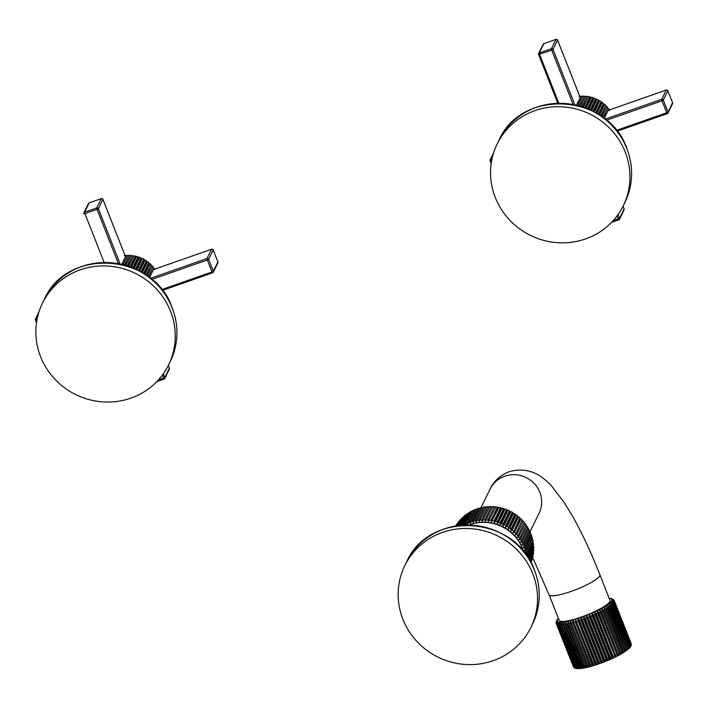 <?xml version="1.0" encoding="UTF-8"?>
<svg xmlns="http://www.w3.org/2000/svg" width="708" height="708" viewBox="0 0 708 708"><rect width="100%" height="100%" fill="white"/><g stroke="black" fill="none" stroke-linecap="round" stroke-linejoin="round"><path stroke-width="1.06" d="M579.206 96.624L580.471 96.846M576.409 105.2L580.923 96.155L579.365 96.306M579.746 96.315A31.205 30.019 26.1 0 1 580.825 96.217L581.861 96.686L582.365 96.146A31.205 30.019 26.1 0 1 583.861 96.155L582.383 96.093M577.551 105.483L582.365 96.146L577.763 105.536M579.091 105.89L583.861 96.155L584.808 96.695L585.41 96.235A31.205 30.019 26.1 0 1 586.897 96.377L585.41 96.173M580.153 106.191L585.41 96.235L580.48 106.288M581.834 106.704L586.897 96.377L587.746 96.987L588.437 96.607A31.205 30.019 26.1 0 1 589.906 96.89L588.428 96.536M582.826 107.032L588.437 96.607L583.25 107.182M584.622 107.669L589.906 96.89L590.658 97.554L591.419 97.262A31.205 30.019 26.1 0 1 592.853 97.695L591.41 97.191M585.534 108.005L590.658 97.554L591.419 97.262L586.056 108.209M587.436 108.758L592.853 97.695L593.499 98.403L594.331 98.208A31.205 30.019 26.1 0 1 595.72 98.766L594.313 98.129M588.251 109.103L593.499 98.403L594.331 98.208L588.861 109.368M590.224 109.979L595.72 98.766L596.251 99.509L597.136 99.421A31.205 30.019 26.1 0 1 598.472 100.111L598.888 100.872L599.826 100.89A31.205 30.019 26.1 0 1 601.083 101.704L601.384 102.483L602.358 102.607A31.205 30.019 26.1 0 1 603.535 103.536L603.712 104.315L604.712 104.554A31.205 30.019 26.1 0 1 605.791 105.589L605.853 106.359L606.862 106.713A31.205 30.019 26.1 0 1 607.845 107.846L607.791 108.59L608.8 109.059A31.205 30.019 26.1 0 1 609.42 109.917M598.552 100.067L597.118 99.332L591.631 110.652M592.977 111.324L598.472 100.111L598.888 100.872L593.605 111.652M601.154 101.669L599.8 100.793L594.357 112.05M595.658 112.776L601.083 101.704L601.384 102.483L596.189 113.085M603.597 103.501L602.331 102.51L596.994 113.554M598.251 114.324L603.535 103.536L603.712 104.315L598.676 114.599M605.844 105.545L604.685 104.448L599.526 115.138M600.72 115.944L605.791 105.589L601.048 116.165M607.88 107.802L606.845 106.598L601.933 116.785M603.057 117.608L607.845 107.846L603.287 117.776M609.694 110.227L608.783 108.944L608.517 109.722M616.341 130.405L666.732 112.767L667.325 113.599A1.248 1.204 -153.9 0 0 668.033 112.059L663.316 100.076A1.248 1.204 -153.9 0 0 661.715 99.341L605.083 119.165M606.411 120.254L662.015 100.784L661.715 99.341L666.272 90.031A1.248 1.204 26.1 0 1 667.874 90.766L672.591 102.748A1.248 1.204 26.1 0 1 672.556 103.704A1.248 1.248 0 0 0 672.6 102.695L668.033 112.059L666.732 112.767L662.015 100.784L663.316 100.076L667.883 90.713L672.556 102.66M666.37 90.005L608.163 110.377L666.308 89.996A1.248 1.248 0 0 1 667.883 90.713L667.839 90.677M604.198 118.475L608.455 109.784L609.526 110.545M590.959 110.324L596.251 99.509M613.022 220.808L619.535 218.276L618.057 214.524M624.058 208.878L619.535 218.276A1.248 1.204 -153.9 0 1 618.827 219.816L618.792 219.852A1.248 1.248 0 0 0 619.5 219.223L624.058 209.922A1.248 1.248 0 0 0 624.102 208.913L623.04 206.214M617.031 215.94L618.792 219.852L611.535 222.401M495.299 197.523A70.207 67.552 -153.9 0 0 557.842 242.711A70.207 67.552 -153.9 0 0 623.305 205.665A70.207 67.552 -153.9 0 0 625.217 152.043A70.207 67.552 26.1 0 0 562.674 106.855A70.207 67.552 26.1 0 0 497.211 143.892A70.207 67.552 26.1 0 0 495.299 197.523M491.715 160.415L491.104 160.627L490.803 159.185A1.248 1.204 -153.9 0 0 490.095 160.725L491.193 163.575M491.494 161.619L491.104 160.627L490.095 160.778A1.248 1.248 0 0 1 490.131 159.769L493.812 152.273M573.135 104.51L551.727 50.162L538.602 54.507A1.248 1.204 -153.9 0 1 538.629 53.551A1.248 1.248 0 0 0 538.593 54.56L557.789 103.297M557.559 40.055L553.036 49.454L551.727 50.162L551.426 48.719L539.301 52.967A1.248 1.204 -153.9 0 0 538.629 53.551L543.195 44.25A1.248 1.204 26.1 0 1 543.868 43.657L539.301 52.967L539.602 54.41L558.851 103.271M543.956 43.622L555.992 39.409A1.248 1.204 26.1 0 1 557.594 40.144L580.188 97.5L557.603 40.09A1.248 1.248 0 0 0 556.028 39.374L551.426 48.719A1.248 1.204 -153.9 0 1 553.036 49.454L574.852 104.855M556.081 39.383L543.903 43.622A1.248 1.248 0 0 0 543.195 44.25M37.02 319.618L36.409 319.83L36.108 318.388A1.248 1.204 -153.9 0 0 35.409 319.928L36.497 322.777M36.798 320.821L36.409 319.83L35.4 319.981A1.248 1.248 0 0 1 35.444 318.981L39.117 311.476M125.051 255.517A31.205 30.019 26.1 0 1 126.13 255.42L124.67 255.508M121.723 264.403L126.13 255.42L127.166 255.889L127.67 255.349A31.205 30.019 26.1 0 1 129.166 255.358L127.688 255.296M122.856 264.686L127.67 255.349L123.077 264.739M124.396 265.093L129.166 255.358L130.113 255.898L130.714 255.438A31.205 30.019 26.1 0 1 132.201 255.579L130.723 255.376M125.458 265.394L130.714 255.438L125.785 265.491M127.139 265.916L132.201 255.579L133.051 256.19L133.741 255.809A31.205 30.019 26.1 0 1 135.21 256.092L133.741 255.738M128.13 266.235L133.741 255.809L128.555 266.385M129.936 266.872L135.21 256.092L135.963 256.756L136.724 256.464A31.205 30.019 26.1 0 1 138.166 256.898L136.715 256.393M130.838 267.208L135.963 256.756L136.724 256.464L131.361 267.412M132.741 267.96L138.166 256.898L138.803 257.606L139.635 257.411A31.205 30.019 26.1 0 1 141.025 257.969L139.618 257.331M133.564 268.305L138.803 257.606L139.635 257.411L134.166 268.571M135.538 269.182L141.025 257.969L141.556 258.712L142.45 258.624A31.205 30.019 26.1 0 1 143.777 259.314L144.193 260.075L145.131 260.093A31.205 30.019 26.1 0 1 146.397 260.907L146.689 261.686L147.662 261.81A31.205 30.019 26.1 0 1 148.839 262.739L149.025 263.518L150.016 263.757A31.205 30.019 26.1 0 1 151.096 264.792L151.167 265.562L152.176 265.916A31.205 30.019 26.1 0 1 153.149 267.049L153.096 267.792L154.105 268.261A31.205 30.019 26.1 0 1 154.725 269.12M143.857 259.278L142.423 258.535L136.945 269.854M138.281 270.527L143.777 259.314L144.193 260.075L138.918 270.854M146.459 260.871L145.105 259.995L139.662 271.252M140.972 271.978L146.397 260.907L146.689 261.686L141.503 272.288M148.901 262.703L147.636 261.712L142.299 272.757M143.556 273.527L148.839 262.739L149.025 263.518L143.989 273.801M151.149 264.748L149.99 263.65L144.83 274.341M146.025 275.147L151.096 264.792L146.361 275.368M153.194 267.005L152.149 265.801L147.237 275.987M148.361 276.81L153.149 267.049L148.591 276.978M154.999 269.429L154.087 268.146L153.822 268.925M149.503 277.678L153.76 268.987L154.84 269.748M136.263 269.527L141.556 258.712M124.519 255.827L125.776 256.048M102.864 199.258L125.493 256.703L102.908 199.293A1.248 1.248 0 0 0 101.332 198.576L101.297 198.612A1.248 1.204 26.1 0 1 102.899 199.346L98.341 208.656A1.248 1.204 -153.9 0 0 96.739 207.922L84.615 212.17A1.248 1.204 -153.9 0 0 83.907 213.71L83.942 213.798M89.261 202.824L101.297 198.612L96.739 207.922L97.04 209.364L98.341 208.656L120.165 264.057M101.394 198.585L89.208 202.824A1.248 1.248 0 0 0 88.5 203.453A1.248 1.204 26.1 0 1 89.173 202.86L84.615 212.17L84.916 213.612L83.898 213.763A1.248 1.248 0 0 1 83.942 212.754L88.5 203.453M170.522 311.246A70.207 67.552 -153.9 0 0 107.988 266.058A70.207 67.552 -153.9 0 0 42.515 303.095A70.207 67.552 -153.9 0 0 40.613 356.726A70.207 67.552 26.1 0 0 103.147 401.914A70.207 67.552 26.1 0 0 168.61 364.868A70.207 67.552 26.1 0 0 170.522 311.246M213.143 249.88L217.905 261.951A1.248 1.204 26.1 0 1 217.869 262.907A1.248 1.248 0 0 0 217.905 261.898L213.338 271.261L208.621 259.278A1.248 1.204 -153.9 0 0 207.019 258.544L150.388 278.368M217.869 261.863L213.188 249.924A1.248 1.248 0 0 0 211.612 249.198L207.019 258.544L207.32 259.986L208.621 259.278L213.179 249.977A1.248 1.204 26.1 0 0 211.577 249.234L153.468 269.58M161.645 289.607L212.037 271.969L212.639 272.801A1.248 1.204 -153.9 0 0 213.338 271.261L212.037 271.969L207.32 259.986L151.716 279.456M211.674 249.207L153.486 269.553M158.335 380.01L164.84 377.479L163.362 373.727M162.336 375.143L164.132 379.019A1.248 1.204 -153.9 0 0 164.84 377.479L169.398 368.169A1.248 1.204 26.1 0 1 169.371 369.125L164.805 378.426A1.248 1.248 0 0 1 164.097 379.063L156.84 381.603M169.362 368.08L168.327 365.443M557.099 619.704L556.134 623.067M612.659 600.809L614.199 601.8L631.049 644.572L630.678 646.546L630.855 644.953L614.004 602.181L612.659 600.809M614.199 601.8A31.205 5.85 -21.5 0 0 614.305 601.455L612.88 600.127L614.349 601.127L631.288 644.988M614.349 601.127A31.205 5.85 -21.5 0 0 614.323 600.835L612.827 599.552L614.225 600.561L631.138 643.51M613.712 599.756L614.225 600.561M614.066 600.322L612.358 598.835M612.5 599.083L613.827 600.101M612.261 598.8L611.172 598.49M631.324 644.661L614.323 600.835M630.899 645.873L631.155 644.227L614.305 601.455M631.253 645.2L630.899 646.209M593.49 664.113L593.658 665.52L592.109 664.529L575.259 621.757L575.639 619.783L593.49 664.113A31.205 5.85 -21.5 0 0 594.835 663.679L596.322 664.679L578.303 618.934L579.401 620.438L596.251 663.219L596.322 664.679M590.799 664.918L591.083 666.281L589.472 665.29L572.622 622.509L573.064 620.535L590.799 664.918A31.205 5.85 -21.5 0 0 592.109 664.529M588.224 665.617L588.614 666.936L586.967 665.945L570.117 623.164L570.595 621.199L588.224 665.617A31.205 5.85 -21.5 0 0 589.472 665.29M585.781 666.228L586.277 667.502L584.596 666.494L567.745 623.713L568.259 621.757L585.781 666.228A31.205 5.85 -21.5 0 0 586.967 665.945M583.498 666.724L584.109 667.954L582.401 666.927L565.55 624.155L566.09 622.208L583.498 666.724A31.205 5.85 -21.5 0 0 584.596 666.494M581.392 667.104L582.109 668.29L580.392 667.246L563.541 624.474L564.09 622.553L581.392 667.104A31.205 5.85 -21.5 0 0 582.401 666.927M579.489 667.361L580.312 668.52L578.595 667.449L561.745 624.677L562.294 622.775L579.489 667.361A31.205 5.85 -21.5 0 0 580.392 667.246M577.799 667.502L578.728 668.626L577.029 667.529L560.178 624.757L560.709 622.881L577.799 667.502A31.205 5.85 -21.5 0 0 578.595 667.449M576.339 667.529L577.383 668.617L575.692 667.494L558.842 624.713L559.364 622.872L559.488 624.748L576.339 667.529A31.205 5.85 -21.5 0 0 577.029 667.529M556.196 623.447L556.488 621.668L556.258 623.633A31.205 5.85 -21.5 0 0 556.417 623.872L556.807 622.137L556.656 624.084A31.205 5.85 -21.5 0 0 556.957 624.27L557.4 622.5L557.338 624.429A31.205 5.85 -21.5 0 0 557.771 624.553L558.258 622.748L558.285 624.651L575.135 667.423L576.277 668.485L575.073 668.166M579.401 620.438A31.205 5.85 -21.5 0 0 580.781 619.969L581.029 618.013L582.224 619.465A31.205 5.85 -21.5 0 0 583.622 618.96L583.79 617.013L585.082 618.42A31.205 5.85 -21.5 0 0 586.481 617.889L586.56 615.951L587.932 617.314A31.205 5.85 -21.5 0 0 589.322 616.756L589.313 614.845L590.764 616.164A31.205 5.85 -21.5 0 0 592.127 615.579L592.021 613.694L593.534 614.969A31.205 5.85 -21.5 0 0 594.87 614.367L594.658 612.517L596.233 613.748A31.205 5.85 -21.5 0 0 597.517 613.137L597.198 611.314L598.818 612.509A31.205 5.85 -21.5 0 0 600.048 611.898L599.614 610.11L601.278 611.261A31.205 5.85 -21.5 0 0 602.428 610.659L601.889 608.907L603.579 610.03A31.205 5.85 -21.5 0 0 604.65 609.429L604.004 607.73L605.712 608.809A31.205 5.85 -21.5 0 0 606.685 608.225L605.924 606.57L607.641 607.632A31.205 5.85 -21.5 0 0 608.508 607.066L607.641 605.455L609.358 606.49A31.205 5.85 -21.5 0 0 610.11 605.951L609.137 604.384L610.836 605.402A31.205 5.85 -21.5 0 0 611.473 604.898L610.402 603.375L612.075 604.384A31.205 5.85 -21.5 0 0 612.588 603.906L611.411 602.437L613.048 603.437A31.205 5.85 -21.5 0 0 613.429 602.995L612.163 601.579L613.756 602.57L630.607 645.342L630.226 647.271L623.571 652.617L614.119 657.688L597.694 664.325C587.79 667.662 580.622 669.042 576.188 668.476L574.622 667.325L557.771 624.553M557.338 624.429L574.188 667.202L575.418 668.246L573.807 667.042L556.957 624.27M574.976 668.122L574.038 667.591M556.656 624.084L573.507 666.865L574.825 667.883M573.869 667.44L556.417 623.872M556.258 623.633L573.622 667.202M630.855 646.289L630.182 647.324L630.279 645.776L613.429 602.995M613.048 603.437L629.899 646.209L629.43 648.183L629.439 646.678L612.588 603.906M612.075 604.384L628.925 647.156L628.421 649.121L611.473 604.898M610.836 605.402L627.686 648.183L627.155 650.13L610.11 605.951M609.358 606.49L626.208 649.263L625.66 651.192L608.508 607.066M607.641 607.632L624.491 650.404L623.943 652.316L606.685 608.225M605.712 608.809L622.562 651.59L622.022 653.466L604.65 609.429M603.579 610.03L620.429 652.803L619.907 654.652L602.428 610.659M601.278 611.261L618.128 654.042L617.633 655.856L600.048 611.898M598.818 612.509L615.668 655.281L615.217 657.059L597.517 613.137M596.233 613.748L613.084 656.52L612.677 658.254L611.721 657.148L594.87 614.367M593.534 614.969L610.385 657.741L610.039 659.44L608.977 658.351L592.127 615.579M590.764 616.164L607.614 658.936L607.331 660.591L606.172 659.529L589.322 616.756M587.932 617.314L604.782 660.095L604.579 661.697L603.331 660.661L586.481 617.889M585.082 618.42L601.933 661.201L601.809 662.759L600.472 661.741L583.622 618.96M582.224 619.465L599.074 662.245L599.048 663.75L597.632 662.75L580.781 619.969M576.639 621.332A31.205 5.85 -21.5 0 0 577.985 620.907L594.835 663.679M577.985 620.907L578.303 618.934M593.658 665.52L575.639 619.783M591.083 666.281L573.064 620.535M588.614 666.936L570.595 621.199M586.277 667.502L568.259 621.757M556.161 623.359L556.01 622.297M556.178 622.73L556.435 621.093M549.054 594.72A27.302 5.115 158.5 0 0 571.188 591.392A27.302 5.115 158.5 0 0 599.862 574.71L609.969 600.375A27.302 5.115 158.5 0 1 581.295 617.057A27.302 5.115 158.5 0 1 559.17 620.385L549.054 594.72L532.646 557.47M530.221 533.664L531.168 534.469L524.672 547.744L523.336 547.735L530.611 533.044A42.126 40.533 26.1 0 0 529.982 531.611L523.477 544.886L522.115 544.956L529.318 530.23L529.009 530.885L530.628 532.991M531.708 535.894L531.168 534.469A42.126 40.533 26.1 0 1 531.69 535.947L531.23 536.514L532.142 537.399L525.637 550.674L524.336 550.585L531.23 536.514M532.566 538.85L532.142 537.399A42.126 40.533 26.1 0 1 532.549 538.903L532.009 539.425L532.885 540.39L526.38 553.665L525.115 553.488L532.009 539.425M533.186 541.859L532.885 540.39A42.126 40.533 26.1 0 1 533.177 541.912L532.566 542.372L533.398 543.417L527.088 556.311M526.495 555.453L532.566 542.372M533.584 544.903L533.398 543.417A42.126 40.533 26.1 0 1 533.575 544.956L532.903 545.355L533.682 546.47L528.115 557.842M527.619 557.099L533.575 544.956L532.903 545.355M533.752 547.965L533.682 546.47A42.126 40.533 26.1 0 1 533.735 548.01L533.009 548.337L533.735 549.523L528.982 559.223M528.566 558.559L533.735 548.01L533.009 548.337M533.682 551.019L533.735 549.523A42.126 40.533 26.1 0 1 533.673 551.054L532.885 551.32L533.549 552.559L529.699 560.417M529.363 559.851L533.673 551.054L532.885 551.32M533.381 554.054L533.549 552.559A42.126 40.533 26.1 0 1 533.372 554.09L532.531 554.275L533.133 555.576L530.274 561.409M530.009 560.94L533.372 554.09L532.531 554.275M532.85 557.054L533.133 555.576A42.126 40.533 26.1 0 1 532.832 557.081L532.85 557.028M532.381 558.001L530.708 562.179M532.08 560.001L532.496 558.515A42.126 40.533 26.1 0 1 532.071 560.019L532.089 559.984M531.575 561.037L531 562.71M531.62 561.435L531.097 562.869A42.126 40.533 26.1 0 0 531.611 561.453L531.566 561.586M456.244 525.044L457.023 523.876A42.126 40.533 26.1 0 0 456.164 525.177L455.793 525.92M456.731 524.309L457.403 523.655M457.881 522.672A42.126 40.533 26.1 0 1 458.828 521.469L456.333 525.84M456.713 525.779L458.828 521.469L460.227 521.079L459.793 520.318L457.147 525.708M459.828 520.274L460.855 519.141L462.227 518.884L461.881 518.106L458.235 525.557M462.227 518.884L461.881 518.106A42.126 40.533 26.1 0 1 463.005 517.052L461.908 518.07M458.873 525.478L463.005 517.052L464.395 516.84L464.147 516.061L459.572 525.398M464.395 516.84L464.147 516.061A42.126 40.533 26.1 0 1 465.342 515.097L464.165 516.026M460.333 525.318L465.342 515.097L466.714 514.973L466.554 514.194L461.147 525.239M466.714 514.973L466.554 514.194A42.126 40.533 26.1 0 1 467.829 513.318L466.581 514.15M462.023 525.168L467.829 513.318L469.183 513.273L469.112 512.504L462.944 525.097M469.183 513.273L469.112 512.504A42.126 40.533 26.1 0 1 470.448 511.734L469.139 512.468M463.935 525.044L470.448 511.734L471.776 511.769L471.794 511.017L464.882 525.84M471.776 511.769L471.794 511.017A42.126 40.533 26.1 0 1 473.192 510.344L471.829 510.972M473.192 510.344L474.484 510.468L467.59 524.531L466.687 523.619L473.192 510.344M474.484 510.468L474.59 509.733A42.126 40.533 26.1 0 1 476.041 509.167L474.625 509.689M476.041 509.167L477.289 509.362L470.395 523.433L469.537 522.442L476.041 509.167M477.289 509.362L477.484 508.654A42.126 40.533 26.1 0 1 478.98 508.194L477.511 508.61M478.98 508.194L480.183 508.468L480.458 507.804L473.289 522.539L472.475 521.469L478.98 508.194M480.183 508.468L480.458 507.804A42.126 40.533 26.1 0 1 481.98 507.45L480.484 507.751M481.98 507.45L483.139 507.795L483.493 507.167L476.245 521.867L475.484 520.725L481.98 507.45M476.245 521.867L483.493 507.167A42.126 40.533 26.1 0 1 485.051 506.928L483.52 507.114M485.051 506.928L486.139 507.335L486.582 506.751L479.254 521.407L478.546 520.203L485.051 506.928M479.254 521.407L486.582 506.751A42.126 40.533 26.1 0 1 488.148 506.627L486.6 506.698M488.148 506.627L489.184 507.105L489.697 506.565L482.29 521.168L481.644 519.902L488.148 506.627M482.29 521.168L489.697 506.565A42.126 40.533 26.1 0 1 491.272 506.565L489.706 506.512M491.272 506.565L492.237 507.087L492.821 506.609L485.343 521.159L484.768 519.84L491.272 506.565M485.343 521.159L492.821 506.609A42.126 40.533 26.1 0 1 494.396 506.724L492.83 506.556M494.396 506.724L495.29 507.3L495.945 506.884L488.405 521.371L487.892 519.999L494.396 506.724M488.405 521.371L495.945 506.884A42.126 40.533 26.1 0 1 497.512 507.105L495.945 506.822M497.512 507.105L498.335 507.733L499.043 507.379L491.44 521.805L491.007 520.38L497.512 507.105M491.44 521.805L498.335 507.733L499.043 507.379A42.126 40.533 26.1 0 1 500.591 507.725L499.034 507.317M500.591 507.725L501.335 508.388L502.105 508.105L495.6 521.38L494.441 522.46L494.087 521L500.591 507.725M494.441 522.46L501.335 508.388L502.105 508.105A42.126 40.533 26.1 0 1 503.627 508.556L502.096 508.034M503.627 508.556L504.282 509.256L505.105 509.052L498.6 522.327L497.397 523.327L497.122 521.831L503.627 508.556M497.397 523.327L504.282 509.256L505.105 509.052A42.126 40.533 26.1 0 1 506.592 509.61L505.087 508.972M506.592 509.61L507.167 510.335L508.034 510.202L501.53 523.477L500.273 524.407L500.087 522.885L506.592 509.61M500.273 524.407L507.167 510.335L508.034 510.202A42.126 40.533 26.1 0 1 509.477 510.866L509.964 511.619L510.875 511.574L504.37 524.849L503.078 525.69L502.972 524.141L509.477 510.866L509.964 511.619L503.078 525.69M512.344 512.3L510.875 511.574A42.126 40.533 26.1 0 1 512.265 512.335L512.663 513.105L513.61 513.132L507.105 526.407L505.778 527.177L505.76 525.61L512.265 512.335L512.663 513.105L505.778 527.177M515.008 513.964L513.61 513.132A42.126 40.533 26.1 0 1 514.937 513.999L515.247 514.778L516.221 514.893L509.716 528.168L508.362 528.849L508.433 527.274L514.937 513.999L515.247 514.778L508.362 528.849M517.548 515.813L516.221 514.893A42.126 40.533 26.1 0 1 517.486 515.849L517.707 516.628L518.69 516.831L512.194 530.106L510.813 530.699L510.981 529.124L517.486 515.849L517.707 516.628L510.813 530.699M519.938 517.84L518.69 516.831A42.126 40.533 26.1 0 1 519.884 517.875L520.017 518.654L521.017 518.937L514.512 532.212L513.123 532.717L519.884 517.875L520.017 518.654L513.123 532.717M522.177 520.026L521.017 518.937A42.126 40.533 26.1 0 1 522.132 520.07L522.177 520.831L523.185 521.212L516.681 534.487L515.282 534.903L522.132 520.07L515.282 534.903M524.247 522.371L523.185 521.212A42.126 40.533 26.1 0 1 524.212 522.415L524.159 523.159L525.168 523.628L518.672 536.903L517.274 537.23L524.212 522.415L517.274 537.23M526.141 524.849L525.168 523.628A42.126 40.533 26.1 0 1 526.106 524.894L525.973 525.619L526.973 526.177L520.469 539.452L519.079 539.691L526.106 524.894L519.079 539.691M527.841 527.46L526.973 526.177A42.126 40.533 26.1 0 1 527.814 527.504L527.593 528.203L528.584 528.841L522.079 542.116L520.699 542.266L527.814 527.504L520.699 542.266M529.336 530.177L528.584 528.841A42.126 40.533 26.1 0 1 529.318 530.23L522.115 544.956M532.832 557.081L530.513 561.825M532.071 560.019L530.867 562.479M513.654 535.027A39.94 38.427 -153.9 0 0 488.387 522.646M523.637 551.691A40.94 39.391 -153.9 0 0 522.619 548.797A40.94 39.391 -153.9 0 0 469.094 524.973M532.805 573.79A70.207 67.552 -153.9 0 0 470.271 528.602A70.207 67.552 -153.9 0 0 404.808 565.648A70.207 67.552 -153.9 0 0 402.896 619.279A70.207 67.552 26.1 0 0 465.43 664.467A70.207 67.552 26.1 0 0 530.903 627.421A70.207 67.552 26.1 0 0 532.805 573.79M457.005 523.893L456.032 525.885M459.793 520.318A42.126 40.533 26.1 0 1 460.828 519.176L457.66 525.637M622.022 653.466L604.004 607.73M619.907 654.652L601.889 608.907M617.633 655.856L599.614 610.11M615.217 657.059L597.198 611.314M612.677 658.254L594.658 612.517M610.039 659.44L592.021 613.694M607.331 660.591L589.313 614.845M604.579 661.697L586.56 615.951M601.809 662.759L583.79 617.013M599.048 663.75L581.029 618.013M672.556 103.704L667.998 113.006A1.248 1.248 0 0 1 667.29 113.634L616.995 131.246L667.237 113.634M623.022 206.24L624.093 208.966A1.248 1.204 26.1 0 1 624.058 209.922M611.57 222.365L618.739 219.852M624.96 202.284C633.138 184.85 633.784 166.946 626.881 148.574C608.473 93.403 521.185 87.854 498.875 140.511A70.207 67.552 26.1 0 1 564.338 103.465A70.207 67.552 26.1 0 1 626.872 148.653A70.207 67.552 26.1 0 1 624.96 202.284L623.305 205.665M493.157 154.379L490.803 159.185L492.051 158.742M490.131 160.813L491.202 163.521M538.638 54.596L557.815 103.297M37.356 317.945L36.108 318.388L38.462 313.582M35.444 320.016L36.506 322.724M118.44 263.712L97.04 209.364L84.916 213.612L104.156 262.473M170.274 361.487C178.451 344.053 179.089 326.149 172.194 307.776C153.778 252.606 66.49 247.057 44.179 299.714A70.207 67.552 26.1 0 1 109.643 262.668A70.207 67.552 26.1 0 1 172.177 307.856A70.207 67.552 26.1 0 1 170.274 361.487L168.61 364.868M162.291 290.43L212.55 272.837M156.875 381.568L164.044 379.054M558.426 618.518A29.329 5.496 -21.5 0 0 557.426 619.881A29.329 5.496 -21.5 0 0 581.056 617.553A29.329 5.496 -21.5 0 0 611.703 600.88A29.329 5.496 -21.5 0 0 609.234 598.508M575.135 667.423A31.205 5.85 -21.5 0 0 575.692 667.494M584.1 667.945A29.329 5.496 -21.5 0 0 623.943 652.307M628.925 647.156A31.205 5.85 -21.5 0 0 629.439 646.678M627.686 648.183A31.205 5.85 -21.5 0 0 628.323 647.67M626.208 649.263A31.205 5.85 -21.5 0 0 626.961 648.723M624.491 650.404A31.205 5.85 -21.5 0 0 625.359 649.838M622.562 651.59A31.205 5.85 -21.5 0 0 623.536 651.006M620.429 652.803A31.205 5.85 -21.5 0 0 621.5 652.201M618.128 654.042A31.205 5.85 -21.5 0 0 619.279 653.431M615.668 655.281A31.205 5.85 -21.5 0 0 616.898 654.67M613.084 656.52A31.205 5.85 -21.5 0 0 614.367 655.909M610.385 657.741A31.205 5.85 -21.5 0 0 611.721 657.148M607.614 658.936A31.205 5.85 -21.5 0 0 608.977 658.351M604.782 660.095A31.205 5.85 -21.5 0 0 606.172 659.529M601.933 661.201A31.205 5.85 -21.5 0 0 603.331 660.661M599.074 662.245A31.205 5.85 -21.5 0 0 600.472 661.741M596.251 663.219A31.205 5.85 -21.5 0 0 597.632 662.75M573.949 622.137A31.205 5.85 -21.5 0 0 575.259 621.757M571.374 622.845A31.205 5.85 -21.5 0 0 572.622 622.509M568.931 623.447A31.205 5.85 -21.5 0 0 570.117 623.164M566.648 623.943A31.205 5.85 -21.5 0 0 567.745 623.713M564.542 624.323A31.205 5.85 -21.5 0 0 565.55 624.155M562.639 624.589A31.205 5.85 -21.5 0 0 563.541 624.474M560.948 624.73A31.205 5.85 -21.5 0 0 561.745 624.677M559.488 624.748A31.205 5.85 -21.5 0 0 560.178 624.757M558.285 624.651A31.205 5.85 -21.5 0 0 558.842 624.713M481.006 507.627L490.06 489.157A27.302 26.267 26.1 0 1 504.742 476.219A27.302 26.267 26.1 0 1 534.398 483.706A27.302 26.267 26.1 0 1 539.089 513.176L530.044 531.646M522.079 542.116A42.126 40.533 26.1 0 1 522.814 543.505M520.469 539.452A42.126 40.533 26.1 0 1 521.309 540.779M518.672 536.903A42.126 40.533 26.1 0 1 519.601 538.168M516.681 534.487A42.126 40.533 26.1 0 1 517.707 535.69M514.512 532.212A42.126 40.533 26.1 0 1 515.628 533.345M512.194 530.106A42.126 40.533 26.1 0 1 513.38 531.15M509.716 528.168A42.126 40.533 26.1 0 1 510.981 529.124M507.105 526.407A42.126 40.533 26.1 0 1 508.433 527.274M504.37 524.849A42.126 40.533 26.1 0 1 505.76 525.61M501.53 523.477A42.126 40.533 26.1 0 1 502.972 524.141M498.6 522.327A42.126 40.533 26.1 0 1 500.087 522.885M495.6 521.38A42.126 40.533 26.1 0 1 497.122 521.831M492.538 520.654A42.126 40.533 26.1 0 1 494.087 521M489.44 520.159A42.126 40.533 26.1 0 1 491.007 520.38M486.316 519.884A42.126 40.533 26.1 0 1 487.892 519.999M483.192 519.84A42.126 40.533 26.1 0 1 484.768 519.84M480.077 520.026A42.126 40.533 26.1 0 1 481.644 519.902M476.988 520.442A42.126 40.533 26.1 0 1 478.546 520.203M473.953 521.079A42.126 40.533 26.1 0 1 475.484 520.725M470.979 521.938A42.126 40.533 26.1 0 1 472.475 521.469M468.085 523.008A42.126 40.533 26.1 0 1 469.537 522.442M465.289 524.292A42.126 40.533 26.1 0 1 466.687 523.619M469.041 524.973A40.25 38.728 26.1 0 1 522.442 548.098A40.25 38.728 26.1 0 1 523.672 551.736M523.477 544.886A42.126 40.533 26.1 0 1 524.106 546.319M524.672 547.744A42.126 40.533 26.1 0 1 525.186 549.222M525.637 550.674A42.126 40.533 26.1 0 1 526.044 552.178M526.38 553.665A42.126 40.533 26.1 0 1 526.672 555.187M532.593 623.969C540.77 606.535 541.408 588.631 534.505 570.267C516.097 515.097 428.809 509.539 406.498 562.196A70.207 67.552 26.1 0 1 471.962 525.159A70.207 67.552 26.1 0 1 534.496 570.347A70.207 67.552 26.1 0 1 532.593 623.969L530.903 627.421M498.875 140.511L497.211 143.892M44.179 299.714L42.515 303.095M217.869 262.907L213.303 272.208A1.248 1.248 0 0 1 212.595 272.837L162.309 290.448M169.371 369.125A1.248 1.248 0 0 0 169.407 368.116L168.345 365.416M611.146 598.49L609.163 598.313M558.355 618.332L557.107 619.686M599.862 574.71C591.03 552.32 581.923 532.797 572.533 516.15L564.134 502.388L551.771 486.237C544.408 478.298 531.097 465.59 509.238 471.67C499.936 475.528 493.547 481.36 490.06 489.157M508.017 510.123L509.565 510.831M406.498 562.196L404.808 565.648"/></g></svg>
